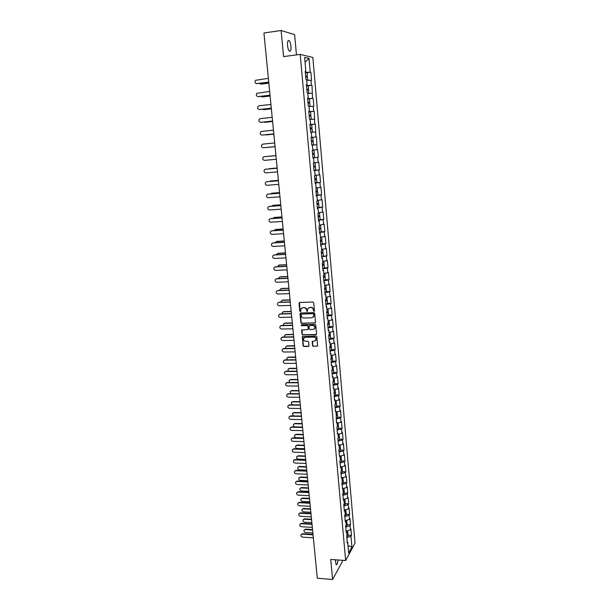 <?xml version="1.0" encoding="UTF-8"?>
<svg xmlns="http://www.w3.org/2000/svg" width="610" height="610" viewBox="0 0 610 610"><rect width="100%" height="100%" fill="white"/><g stroke="black" fill="none" stroke-linecap="round" stroke-linejoin="round"><path stroke-width="0.91" d="M313.975 311.397L314.44 310.856L313.7 302.789L312.892 302.049L299.685 302.469L299.03 303.246L299.792 311.26L300.768 311.504L300.928 308.957L302.819 307.714L303.917 307.684C305.351 307.791 306.205 308.576 306.487 310.033L307.15 311.588L307.714 308.79L309.636 307.516L310.734 307.486C312.175 307.592 313.037 308.378 313.319 309.842L313.975 311.397M308.591 307.814L310.978 307.326C312.411 307.425 313.273 308.21 313.555 309.674L313.647 310.719L314.348 311.214M299.472 302.507L300.044 311.092L300.715 311.588M301.805 307.997L304.161 307.524C305.595 307.623 306.449 308.408 306.731 309.872L307.509 311.405M337.963 559.972C337.665 563.472 337.048 565.058 336.11 564.738L335.378 559.782M287.531 45.468C287.34 41.602 287.874 40.008 289.132 40.672C290.04 41.694 290.65 43.592 290.962 46.368C291.153 50.211 290.619 51.804 289.353 51.148C288.454 50.142 287.844 48.251 287.531 45.468M312.495 345.641L313.288 346.373L317.589 345.916L316.826 336.766L316.026 336.034L302.316 336.651L303.101 345.771L303.894 346.495L308.309 346.442L308.965 345.687L308.614 341.935L307.814 341.204L305.618 341.242C303.948 340.929 303.284 339.961 303.643 338.314L305.244 337.261L313.875 337.116C315.538 337.414 316.209 338.375 315.873 340.014L314.241 341.104L312.198 341.531L312.495 345.641L313.525 346.175L317.505 346.053M330.727 559.439L332.61 579.5L317.299 578.25L263.939 32.978L281.118 30.5L283.574 56.608L300.196 54.389L345.656 560.537L330.727 559.439M314.829 323.048L315.492 322.278L314.676 313.372L313.868 312.633L300.692 312.991L300.036 313.761L300.882 322.621L301.683 323.353L315.332 322.812M315.751 325.107L316.567 333.96L315.904 334.722L302.789 334.959L301.996 334.227L301.691 330.094L307.592 329.598L308.256 328.836L308.019 326.327L307.219 325.595L301.691 325.709L301.172 324.939L301.584 324.665L314.951 324.367L315.751 325.107M300.196 54.389L312.846 57.462L355.043 543.03L345.656 560.537M348.066 535.138L351.467 535.351L350.91 529L350.422 529.861L346.274 531.211M351.467 535.351L350.979 536.221L351.932 547.056L348.661 553.125L347.692 542.153L347.189 543.053L346.747 531.562L346.244 532.446L345.664 525.95L346.175 525.08L345.801 520.909L345.298 521.771L344.711 515.236L345.222 514.39L344.848 510.196L344.337 511.035L343.758 504.47L344.269 503.639L343.895 499.422L343.377 500.238L342.789 493.635L343.308 492.834L341.821 482.746L342.34 481.961L341.958 477.691L341.44 478.469L340.845 471.789L341.371 471.027L340.99 466.734L340.464 467.481L339.869 460.763L340.395 460.024L340.006 455.708L339.48 456.44L338.878 449.684L339.412 448.968L339.023 444.621L338.489 445.33L337.887 438.537L338.42 437.843L338.031 433.474L337.498 434.16L336.888 427.32L337.429 426.649L337.04 422.257L336.499 422.921L336.034 410.98L335.492 411.62L334.875 404.704L335.424 404.079L335.027 399.634L334.478 400.251L334.013 388.219L333.464 388.814L332.839 381.814L333.395 381.235L332.991 376.744L332.435 377.308L331.81 370.27L332.366 369.713L331.97 365.192L331.405 365.741L330.933 353.579L330.376 354.097L329.736 346.976L330.307 346.472L329.896 341.897L329.331 342.393L328.691 335.225L329.263 334.745L328.851 330.14L328.279 330.612L327.639 323.407L328.218 322.949L327.806 318.321L327.227 318.763L326.746 306.426L326.167 306.845L325.519 299.556L326.098 299.152L325.687 294.462L325.099 294.859L324.611 282.422L324.024 282.796L323.369 275.415L323.963 275.064L323.536 270.314L322.949 270.657L322.286 263.23L322.881 262.91L322.454 258.137L321.859 258.449L321.195 250.977L321.79 250.679L321.371 245.876L320.768 246.165L320.273 233.546L319.671 233.805L318.992 226.241L319.602 226.005L319.167 221.14L318.557 221.377L317.886 213.767L318.496 213.553L318.062 208.658L317.444 208.864L316.765 201.208L317.383 201.025L316.948 196.1L316.331 196.275L315.82 183.465L315.202 183.61L314.508 175.863L315.134 175.733L314.691 170.754L314.066 170.869L313.372 163.068L314.005 162.977L313.555 157.959L312.922 158.043L312.228 150.197L312.861 150.136L312.411 145.088L311.779 145.142L311.077 137.25L311.71 137.212L311.26 132.141L310.62 132.164L309.91 124.219L310.559 124.211L310.101 119.11L309.461 119.095L308.744 111.104L309.4 111.127L308.942 105.995L308.286 105.949L307.57 97.905L308.225 97.966L307.768 92.796L307.112 92.72L306.388 84.63L307.051 84.721L306.586 79.513L305.93 79.414L305.198 71.263L305.862 71.385L304.626 57.409L309.018 58.446L310.231 72.194L305.305 72.445M306.975 72.803L310.231 72.194M310.864 72.316L311.565 80.291L310.932 80.192L311.382 85.316L306.479 85.598M307.905 85.896L311.382 85.316M312.015 85.4L312.526 98.355L307.638 98.675M308.454 98.95L312.526 98.355M313.151 98.408L313.845 106.293L313.22 106.254L313.662 111.31L308.797 111.66M308.82 111.935L313.662 111.31M314.287 111.333L314.79 124.181L309.949 124.577M309.964 124.745L314.79 124.181M315.416 124.181L315.919 136.983L311.085 137.41M311.092 137.486L315.919 136.983M316.537 136.945L317.032 149.702L312.861 150.106M312.907 157.815L318.321 157.327L317.65 149.641L317.032 149.702M318.321 157.327L317.711 157.41L318.145 162.344L313.982 162.771M314.02 170.358L319.426 169.893L318.755 162.252L318.145 162.344M319.426 169.893L318.816 170.007L319.251 174.91L315.103 175.367M315.126 182.817L320.517 182.382L319.853 174.788L319.251 174.91M320.517 182.382L319.914 182.527L320.341 187.4L316.216 187.888M316.979 195.147L321.607 194.803L320.944 187.247L320.341 187.4M321.607 194.803L321.012 194.971L321.432 199.813L317.322 200.385M318.672 207.423L322.69 207.141L322.027 199.638L321.432 199.813M322.69 207.141L322.095 207.339L322.522 212.15L318.458 212.692M319.991 219.653L323.765 219.409L323.109 211.944L322.522 212.15M323.765 219.409L323.178 219.631L323.597 224.419L319.51 224.991M321.157 231.823L324.833 231.602L324.185 224.183L323.597 224.419M324.833 231.602L324.245 231.853L324.665 236.611L320.601 237.214M322.271 243.901L325.892 243.725L325.252 236.352L324.665 236.611M325.892 243.725L325.313 244L325.732 248.727L321.676 249.36M321.683 256.429L326.952 255.773L326.312 248.445L325.732 248.727M326.952 255.773L326.38 256.07L326.792 260.775L322.751 261.431M324.39 267.912L328.005 267.752L327.364 260.462L326.792 260.775M328.005 267.752L327.433 268.08L327.844 272.754L323.818 273.433M325.45 279.799L329.049 279.654L328.409 272.411L327.844 272.754M329.049 279.654L328.477 280.013L328.889 284.656L324.878 285.366M326.495 291.618L330.086 291.496L329.453 284.29L328.889 284.656M330.086 291.496L329.522 291.87L329.926 296.49L326.144 297.184M327.532 303.368L331.116 303.262L330.49 296.102L329.926 296.49M331.116 303.262L330.559 303.666L330.963 308.256L326.975 309.018M328.569 315.05L332.145 314.958L331.52 307.844L330.963 308.256M332.145 314.958L331.588 315.393L331.985 319.953L328.02 320.738M329.598 326.663L333.159 326.586L332.541 319.518L331.985 319.953M333.159 326.586L332.61 327.044L333.007 331.581L329.057 332.389M330.62 338.207L334.173 338.154L333.556 331.116L333.007 331.581M334.173 338.154L333.624 338.634L334.021 343.14L330.086 343.979M331.634 349.69L335.18 349.644L334.57 342.652L334.021 343.14M335.18 349.644L334.638 350.148L335.035 354.639L331.108 355.493M332.648 361.105L336.186 361.074L335.576 354.12L335.035 354.639M336.186 361.074L335.645 361.6L336.034 366.061L332.122 366.945M333.655 372.451L337.185 372.435L336.575 365.527L336.034 366.061M337.185 372.435L336.644 372.992L337.033 377.422L333.136 378.33M334.654 383.728L338.169 383.736L337.566 376.866L337.033 377.422M338.169 383.736L337.643 384.308L338.024 388.722L334.143 389.653M335.645 394.945L339.16 394.967L338.558 388.135L338.024 388.722M339.16 394.967L338.626 395.57L339.015 399.954L335.142 400.9M336.636 406.1L340.136 406.138L339.541 399.344L339.015 399.954M340.136 406.138L339.61 406.756L339.991 411.117L336.133 412.093M337.62 417.187L341.112 417.248L340.517 410.492L339.991 411.117M341.112 417.248L340.586 417.888L340.967 422.219L337.124 423.218M338.596 428.212L342.08 428.289L341.486 421.571L340.967 422.219M342.08 428.289L341.562 428.952L341.935 433.26L338.108 434.282M339.564 439.177L343.041 439.269L342.454 432.589L341.935 433.26M343.041 439.269L342.523 439.955L342.904 444.24L339.084 445.277M340.532 450.081L344.002 450.18L343.415 443.539L342.904 444.24M344.002 450.18L343.483 450.889L343.865 455.151L340.052 456.219M341.493 460.924L344.947 461.038L344.368 454.435L343.865 455.151M344.947 461.038L344.444 461.77L344.818 466.002L341.02 467.092M342.446 471.705L345.893 471.835L345.321 465.27L344.818 466.002M345.893 471.835L345.39 472.582L345.763 476.799L341.981 477.904M343.392 482.426L346.838 482.571L346.267 476.036L345.763 476.799M346.838 482.571L346.335 483.341L346.701 487.527L342.934 488.656M344.337 493.086L347.776 493.238L347.204 486.749L346.701 487.527M347.776 493.238L347.273 494.031L347.639 498.202L343.819 499.369M345.275 503.685L348.706 503.86L348.135 497.402L347.639 498.202M348.706 503.86L348.211 504.668L348.577 508.809L344.627 510.044M346.213 514.222L349.629 514.413L349.065 507.993L348.577 508.809M349.629 514.413L349.141 515.244L349.5 519.362L345.451 520.658M347.143 524.707L350.552 524.913L349.987 518.523L349.5 519.362M350.552 524.913L350.064 525.759L350.422 529.861M346.122 531.104L346.747 531.562M350.064 525.759L345.771 527.147M345.176 520.46L345.801 520.909M349.141 515.244L344.833 516.609M344.223 509.762L344.848 510.196M348.211 504.668L343.895 506.01M343.27 499.003L343.895 499.422M347.273 494.031L342.942 495.35M342.301 488.183L342.927 488.587M346.335 483.341L341.989 484.63M341.333 477.295L341.958 477.691M345.39 472.582L341.028 473.848M340.365 466.353L340.99 466.734M344.444 461.77L340.067 463.013M339.381 455.342L340.006 455.708M343.483 450.889L339.091 452.109M338.397 444.271L339.023 444.621M342.523 439.955L338.115 441.144M337.406 433.138L338.031 433.474M341.562 428.952L337.139 430.119M336.407 421.937L337.04 422.257M340.586 417.888L336.148 419.024M335.409 410.667L336.034 410.98M339.61 406.756L335.157 407.869M334.402 399.337L335.027 399.634M338.626 395.57L334.158 396.653M333.388 387.945L334.013 388.219M337.643 384.308L333.159 385.367M332.366 376.477L332.991 376.744M336.644 372.992L332.145 374.021M331.337 364.948L331.97 365.192M335.645 361.6L331.131 362.607M330.307 353.35L330.933 353.579M334.638 350.148L330.109 351.131M329.27 341.676L329.896 341.897M333.624 338.634L329.08 339.579M328.226 329.941L328.851 330.14M332.61 327.044L328.05 327.966M327.173 318.138L327.806 318.321M331.588 315.393L327.006 316.277M326.114 306.258L326.746 306.426M330.559 303.666L325.961 304.527M325.054 294.31L325.687 294.462M329.522 291.87L324.909 292.708M323.979 282.293L324.611 282.422M328.477 280.013L323.849 280.813M322.904 270.2L323.536 270.314M327.433 268.08L322.789 268.85M321.821 258.038L322.454 258.137M326.38 256.07L321.714 256.818M320.73 245.799L321.371 245.876M325.313 244L320.639 244.709M319.64 233.485L320.273 233.546M324.245 231.853L319.556 232.532M318.534 221.094L319.167 221.14M323.178 219.631L318.466 220.279M317.429 208.635L318.062 208.658M322.095 207.339L317.368 207.949M316.308 196.092L316.948 196.1M321.012 194.971L316.262 195.551M315.187 183.473L315.82 183.465M319.914 182.527L315.149 183.076M314.058 170.777L314.691 170.754M318.816 170.007L314.036 170.518M312.922 158.005L313.555 157.959M317.711 157.41L312.907 157.891M316.598 144.738L312.419 145.127M311.077 137.288L311.71 137.212M315.477 131.989L311.283 132.347M309.926 124.31L310.559 124.211M314.348 119.156L310.139 119.484M308.759 111.249L309.4 111.127M313.22 106.254L308.988 106.544M307.592 98.103L308.225 97.966M312.076 93.261L307.829 93.475M306.411 84.874L307.051 84.721M310.932 80.192L306.67 80.428M305.229 71.561L305.862 71.385M309.018 58.446L305.046 62.182M296.46 54.892L294.622 34.648L281.118 30.5M332.61 579.5L342.408 561.436L342.309 560.293M347.067 541.68L347.692 542.153M350.979 536.221L346.709 537.631M351.932 547.056L347.99 545.515M300.463 313.037L301.127 322.446L301.927 323.178L315.065 322.873M313.723 314.234L313.159 313.715L301.592 314.028L301.241 315.652C301.515 317.108 302.369 317.894 303.795 318.001L311.695 317.802L313.631 316.506L313.959 314.066L313.159 313.715M301.477 314.043L313.395 313.548M313.044 317.299L313.868 316.338L313.822 315.332M313.959 314.066L314.058 315.156M302.034 329.758L302.24 334.044L303.033 334.776L316.422 334.471M308.096 329.354L308.256 326.144L307.455 325.412L301.691 325.709M301.462 324.688L301.935 325.534M313.128 329.484L314.752 328.393C315.103 326.739 314.44 325.763 312.755 325.473L309.697 325.534L309.041 326.304L309.278 328.813L310.078 329.545L313.128 329.484M314.318 329.011L314.989 328.218C315.339 326.563 314.668 325.587 312.991 325.29L312.755 325.473M309.438 325.595L312.991 325.29M312.518 341.196L312.724 345.443M315.477 340.601L316.11 339.823C316.438 338.184 315.774 337.223 314.104 336.926L313.875 337.116M304.298 337.543L305.48 337.078L314.104 336.926M302.651 336.316L303.338 345.573L304.131 346.305L308.835 346.175M259.357 83.364L260.691 84.081M305.663 76.486L307.402 76.097L305.625 76.059M307.402 76.097L307.12 72.857L305.335 72.811M305.64 76.158L306.35 76.204L305.656 76.387M260.866 84.066L268.842 83.082M307.768 80.367L307.493 77.112L305.717 77.073M307.783 80.345L306.655 80.276M261.24 84.111L268.85 83.173M268.377 78.332L255.498 80.314C254.561 82.106 255.01 83.196 256.84 83.585L256.665 83.6M268.758 82.205L257.222 83.631M268.751 82.114L256.84 83.585M260.76 96.342L262.033 96.906M306.822 89.517L308.561 89.174L306.792 89.174M308.561 89.174L308.279 85.957L306.51 85.941M306.799 89.258L307.516 89.281L306.822 89.441M262.147 96.898L270.108 95.961M308.774 93.467L308.652 90.181L306.883 90.181M308.935 93.391L307.814 93.36M262.513 96.929L270.108 96.029M262.186 109.236L263.375 109.648M307.981 102.472L309.712 102.167L307.958 102.205M309.712 102.167L309.43 98.972L307.669 98.995M307.958 102.266L308.668 102.274L307.974 102.411M263.421 109.648L271.358 108.755M309.354 106.521L310.086 106.361L309.804 103.166L308.042 103.204M310.086 106.361L308.973 106.361M263.787 109.663L271.358 108.809M263.634 122.046L264.725 122.32M309.125 115.351L310.856 115.084L309.11 115.153M310.856 115.084L310.574 111.904L308.82 111.965M309.11 115.199L309.811 115.183L309.117 115.305M264.679 122.32L272.601 121.474M310.132 119.43L311.222 119.247L310.947 116.075L309.194 116.152M311.222 119.247L310.124 119.278M265.045 122.32L272.601 121.512M265.129 134.779L266.113 134.909M310.261 128.146L311.992 127.917L310.254 128.024M311.992 127.917L311.718 124.76L309.971 124.859M310.254 128.054L310.955 128.016L310.261 128.115M265.937 134.917L273.837 134.108L266.303 134.901M311.268 132.202L312.358 132.057L312.084 128.901L310.337 129.015M312.358 132.057L310.917 132.149M266.768 147.422L275.064 146.674L267.188 147.437M311.397 140.864L313.121 140.674L311.397 140.849M312.846 137.54L311.108 137.669M313.487 144.791L311.756 144.944L313.487 144.791L313.212 141.657L311.481 141.802M311.756 144.951L312.45 144.89L311.763 144.959M269.658 91.416L256.779 93.353C255.887 95.129 256.345 96.205 258.144 96.578L258.038 96.586M270.032 95.244L258.526 96.609M270.024 95.175L258.144 96.578M270.931 104.417L259.075 105.774L258.053 106.315C257.207 108.069 257.672 109.121 259.448 109.487L259.402 109.487M271.305 108.206L259.822 109.503M271.298 108.153L259.448 109.487M272.197 117.341L260.371 118.622L259.319 119.194C258.518 120.925 258.991 121.962 260.744 122.32L260.783 122.32M272.563 121.093L261.111 122.32M272.563 121.047L260.744 122.32M273.455 130.182L261.652 131.402L260.584 131.989C259.814 133.704 260.295 134.726 262.025 135.069L262.208 135.062M273.814 133.895L262.399 135.054M273.814 133.872L262.025 135.069M274.706 142.946L262.933 144.097L261.835 144.707C261.111 146.4 261.598 147.414 263.299 147.75L275.064 146.621L263.299 147.75M275.941 155.573L267.676 156.389M313.967 150.235L312.244 150.403L313.967 150.235L314.249 153.354L312.526 153.537M312.244 150.403L312.938 150.334L312.244 150.395M312.61 154.498L314.333 154.33L312.61 154.513M314.333 154.33L314.608 157.441L312.884 157.632M275.941 155.565L268.072 156.297M264.206 156.717L275.941 155.634L264.206 156.717L263.085 157.35C262.399 159.019 262.887 160.018 264.572 160.346L276.299 159.279M269.483 168.665L268.552 168.97M313.998 162.916L315.088 162.855L315.362 165.958L313.647 166.172M315.088 162.855L313.57 163.038M277.154 168.009L269.307 168.696M313.723 167.026L315.446 166.926L313.731 167.14M315.721 170.015L314.013 170.243M313.731 167.117L314.417 167.018L313.723 167.056M277.154 167.986L269.666 168.642M265.647 169.237L264.336 169.915C263.673 171.562 264.176 172.546 265.83 172.866L277.535 171.86M265.83 169.206L277.176 168.215M265.472 169.26L277.176 168.238M270.581 181.002L269.582 181.46M316.476 178.478L314.768 178.73M315.111 175.428L316.201 175.398L315.118 175.566M278.366 180.369L270.543 181.01M314.836 179.508L316.56 179.447L314.851 179.698M316.56 179.447L316.834 182.52L315.126 182.779M314.844 179.653L315.53 179.538L314.836 179.553M278.358 180.331L270.893 180.941M266.768 181.727L265.571 182.405C264.946 184.029 265.449 184.998 267.088 185.318L278.755 184.373M267.088 181.666L278.404 180.735M266.722 181.734L278.404 180.774M271.717 193.263L270.657 193.866M316.552 187.85L317.307 187.865L317.574 190.93L315.873 191.22M317.307 187.865L316.232 188.071M279.571 192.653L271.763 193.256M315.942 191.914L317.657 191.891L315.965 192.173M317.657 191.891L317.932 194.948L316.232 195.238M315.957 192.112L316.636 191.982L315.942 191.975M279.563 192.6L272.113 193.179M267.927 194.132L266.806 194.811C266.204 196.42 266.715 197.381 268.331 197.686L279.975 196.809M268.331 194.041L279.616 193.172M267.973 194.125L279.624 193.233M272.868 205.44L271.763 206.195M318.222 200.217L318.672 203.305L316.979 203.626M318.405 200.263L317.337 200.492M280.76 204.868L272.975 205.433M317.04 204.251L318.755 204.258L317.063 204.579M318.755 204.258L319.022 207.301L317.337 207.629M317.055 204.502L317.734 204.35L317.04 204.327M280.752 204.8L273.326 205.334M269.109 206.454L268.026 207.148C267.462 208.734 267.973 209.68 269.574 209.985L281.179 209.169M269.567 206.348L280.829 205.54M269.216 206.447L280.836 205.608M274.012 217.556L272.883 218.441M319.48 212.554L319.762 215.612L318.077 215.955M319.495 212.577L318.435 212.837M281.95 217.007L274.18 217.534M318.13 216.504L319.846 216.55L318.161 216.908M319.846 216.55L320.113 219.577L318.435 219.935M318.153 216.809L318.824 216.641L318.138 216.596M281.942 216.931L274.531 217.427M270.276 218.715L269.246 219.409C268.705 220.98 269.223 221.91 270.802 222.208L282.384 221.453M270.802 218.578L282.034 217.831M270.451 218.693L282.041 217.915M275.156 229.596L274.027 230.618M320.578 224.838L320.845 227.835L319.167 228.216M320.57 224.846L319.526 225.113M283.131 229.078L275.385 229.558M319.213 228.689L320.929 228.773L319.251 229.162M320.929 228.773L321.195 231.777L319.518 232.174M319.243 229.047L319.914 228.864L319.221 228.803M283.124 228.986L275.728 229.444M271.442 230.893L270.459 231.594C269.948 233.142 270.466 234.065 272.029 234.362L283.581 233.668M272.022 230.74L283.231 230.054M271.671 230.862L283.238 230.153M276.292 241.568L275.171 242.719M321.661 237.054L321.92 239.989L320.258 240.409M321.592 237.061L320.608 237.313M284.306 241.08L276.574 241.522M320.288 240.805L322.004 240.919L320.334 241.339M322.004 240.919L322.271 243.908L320.601 244.335M320.326 241.217L320.99 241.011L320.303 240.927M284.298 240.965L276.917 241.385M272.601 243.009L271.671 243.71C271.175 245.235 271.702 246.15 273.242 246.44L284.771 245.807M273.242 242.826L284.412 242.193M272.891 242.963L284.428 242.315M277.42 253.47L278.099 253.264L276.33 254.744M322.987 252.06L321.333 252.517M322.568 249.215L321.683 249.444M285.472 253.013L277.763 253.409M321.363 252.845L323.071 252.998L321.417 253.447M321.401 253.31L322.065 253.089L321.371 252.99M285.465 252.883L278.099 253.264M273.76 255.049L272.868 255.75C272.395 257.26 272.929 258.16 274.454 258.449L285.953 257.877M274.447 254.843L285.594 254.271M274.103 254.995L285.61 254.4M278.549 265.304L279.281 265.068L277.497 266.7M324.055 264.069L322.408 264.565M323.513 261.309L322.759 261.499M286.631 264.87L278.945 265.228M322.423 264.816L324.139 265.007L322.484 265.487M324.139 265.007L324.398 267.958L322.751 268.446M322.469 265.327L323.132 265.091L322.438 264.969M286.624 264.725L279.281 265.068M274.912 267.02L274.065 267.714C273.615 269.208 274.142 270.1 275.651 270.39L287.127 269.872M275.651 266.791L286.769 266.273M275.308 266.951L286.784 266.417M279.67 277.07L280.447 276.81L278.877 277.748L278.671 278.587M324.871 273.257L325.115 276.025L323.468 276.536M324.428 273.326L323.818 273.478M287.79 276.658L280.112 276.978M323.483 276.719L325.191 276.94L323.552 277.451M325.191 276.94L325.45 279.876L323.811 280.394M323.536 277.275L324.192 277.024L323.498 276.887M287.775 276.498L280.447 276.81M276.055 278.923L275.255 279.616C274.82 281.088 275.354 281.972 276.848 282.255L288.294 281.797M276.848 278.663L287.935 278.198M276.505 278.839L287.958 278.366M280.791 288.766L281.614 288.477L280.036 289.445L279.845 290.398M325.923 285.183L326.167 287.889L324.528 288.431M325.321 285.289L324.878 285.396M288.934 288.377L281.279 288.667M324.535 288.545L326.243 288.804L324.611 289.346M326.502 291.702L324.871 292.266M324.596 289.155L325.244 288.888L324.558 288.728M288.919 288.21L281.614 288.477M277.199 290.756L276.437 291.443C276.025 292.899 276.559 293.768 278.038 294.05L289.453 293.646M278.038 290.467L289.102 290.063M277.695 290.657L289.117 290.238M281.904 300.394L282.765 300.082L281.187 301.065L281.027 302.148M327.204 299.678L325.58 300.265M290.078 300.029L282.438 300.28M325.587 300.303L327.288 300.593L325.664 301.172M327.547 303.483L325.923 304.077M325.641 300.966L326.289 300.684L325.603 300.509M290.055 299.846L282.765 300.082M278.343 302.522L277.611 303.2C277.222 304.634 277.756 305.496 279.22 305.778L290.604 305.435M279.212 302.202L290.253 301.851M278.877 302.4L290.268 302.041M283.017 311.962L283.917 311.618L282.331 312.617L282.216 313.822M328.02 308.82L328.249 311.42L326.625 312.023M291.206 311.618L283.589 311.824M326.792 311.992L328.325 312.32L326.708 312.922M328.584 315.187L326.968 315.812M326.685 312.709L327.334 312.404L326.647 312.213M291.191 311.42L283.917 311.618M279.471 314.219L278.778 314.882C278.404 316.308 278.945 317.162 280.394 317.436L291.748 317.147M280.387 313.868L291.397 313.57M280.059 314.081L291.42 313.776M284.123 323.46L285.061 323.087L283.467 324.108L283.414 325.427M329.057 320.532L329.278 323.087L327.669 323.712M292.335 323.132L284.74 323.308M328.134 323.628L329.362 323.979L327.745 324.611M329.613 326.823L328.005 327.486M327.73 324.375L328.371 324.062L327.677 323.849M292.312 322.919L285.061 323.087M280.608 325.847L281.553 325.465L279.944 326.502C279.586 327.913 280.127 328.752 281.561 329.034L292.892 328.798M281.553 325.465L292.541 325.229M281.225 325.694L292.564 325.443M285.221 334.89L286.197 334.493L284.603 335.531L284.611 336.964M330.086 332.183L330.307 334.676L328.706 335.34M293.456 334.585L285.877 334.722M329.362 335.195L330.384 335.569L328.782 336.232M330.384 335.569L330.635 338.413L329.034 339.084M328.76 335.98L329.4 335.645L328.714 335.424M293.433 334.364L286.197 334.493M281.728 337.406L282.72 337.002L281.103 338.054C280.76 339.442 281.301 340.281 282.72 340.555L294.02 340.38M282.72 337.002L293.677 336.812M282.384 337.238L293.7 337.04M286.319 346.259L287.325 345.832L285.732 346.884L285.823 348.44M331.329 346.183L329.865 346.869M294.569 345.977L287.005 346.076M330.529 346.709L331.405 347.09L329.812 347.776M331.405 347.09L331.657 349.919L330.063 350.62M329.789 347.517L330.422 347.166L329.796 346.93M294.546 345.733L287.325 345.832M282.849 348.897L283.871 348.462L282.255 349.538C281.927 350.91 282.468 351.734 283.879 352.016L295.148 351.886M283.871 348.462L294.805 348.325M283.543 348.714L294.828 348.577M287.417 357.559L288.454 357.109L286.852 358.177L287.043 359.847M332.13 355.272L332.343 357.658L331.161 358.299M295.682 357.292L288.133 357.361M331.657 358.154L332.419 358.543L330.833 359.26M332.419 358.543L332.671 361.356L331.085 362.088M330.811 358.985L331.436 358.619L331.055 358.398M295.652 357.041L288.454 357.109M283.97 360.319L285.015 359.862L283.398 360.952C283.086 362.31 283.627 363.133 285.022 363.407L296.269 363.331M285.015 359.862L295.926 359.778M284.695 360.129L295.949 360.037M288.507 368.791L289.567 368.318L287.966 369.401L288.271 371.193M333.144 366.717L333.35 369.058L332.366 369.668M296.78 368.554L289.254 368.585M332.763 369.538L333.434 369.927L331.848 370.674M333.678 372.702L332.099 373.488M331.825 370.384L332.259 369.828M296.757 368.287L289.567 368.318M285.083 371.681L286.159 371.2L284.534 372.298C284.237 373.648 284.779 374.456 286.166 374.731L297.383 374.715M286.159 371.2L297.039 371.162M285.838 371.475L297.062 371.437M289.59 379.961L290.68 379.466L289.079 380.564L289.521 382.47M334.15 378.093L334.356 380.381L333.373 381.021M297.878 379.748L290.368 379.74M333.838 380.853L334.433 381.25L332.862 382.028M334.676 384.01L333.106 384.818M332.969 381.685L333.388 381.219M297.848 379.466L290.68 379.466M286.189 382.973L287.295 382.47L285.671 383.583C285.381 384.91 285.922 385.718 287.295 385.993L298.488 386.031M287.295 382.47L298.145 382.485M286.974 382.752L298.176 382.767M290.673 391.071L291.786 390.545L290.177 391.658L290.802 393.686M335.355 391.62L334.379 392.306M298.969 390.873L291.473 390.835M334.898 392.108L335.431 392.512L333.861 393.313M335.675 395.25L334.112 396.088M298.938 390.583L291.786 390.545M287.295 394.205L288.423 393.671L286.791 394.8C286.517 396.119 287.066 396.912 288.423 397.194L299.594 397.278M288.423 393.671L299.243 393.74M288.103 393.968L299.274 394.037M291.748 402.112L292.884 401.571L291.275 402.699L292.129 404.842M336.148 400.656L336.346 402.844L335.37 403.523M300.051 401.937L292.579 401.868M335.935 403.294L336.423 403.706L335.058 404.491M336.667 406.428L335.103 407.297M300.021 401.632L292.884 401.571M288.393 405.368L289.544 404.811L287.912 405.955C287.653 407.259 288.194 408.044 289.544 408.326L300.684 408.464M289.544 404.811L300.341 404.926M289.224 405.116L300.372 405.238M292.823 413.1L293.974 412.528L292.373 413.671L293.585 415.936M337.139 411.841L337.33 413.976L336.362 414.686M301.127 412.947L293.669 412.84M336.972 414.426L337.406 414.83L336.262 415.593M337.65 417.537L336.095 418.437M301.096 412.627L293.974 412.528M289.491 416.462L290.657 415.89L289.026 417.042C288.774 418.33 289.323 419.116 290.665 419.39L301.775 419.581M290.657 415.89L301.431 416.058M290.345 416.211L301.462 416.378M293.89 424.019L295.065 423.424L293.456 424.575C293.219 425.841 293.753 426.611 295.072 426.886L302.507 427.03M338.314 425.017L337.353 425.78M302.194 423.889L294.76 423.744M337.986 425.49L338.39 425.894L337.429 426.626M338.39 425.894L338.626 428.616L337.086 429.509M302.163 423.553L295.065 423.424M290.581 427.503L291.763 426.901L290.139 428.067C289.895 429.349 290.444 430.126 291.771 430.401L302.857 430.637M291.763 426.901L302.514 427.114M291.45 427.229L302.545 427.457M294.95 434.877L296.147 434.259L294.538 435.426C294.31 436.676 294.844 437.439 296.155 437.713L303.566 437.896M339.282 436.028L338.329 436.806M303.262 434.762L295.842 434.594M338.992 436.493L339.366 436.897L338.405 437.652M339.602 439.574L338.062 440.527M303.231 434.427L296.147 434.259M291.664 438.476L292.869 437.858L291.237 439.032C291.008 440.298 291.557 441.068 292.876 441.343L303.933 441.632M292.869 437.858L303.589 438.117M292.556 438.193L303.62 438.468M296.01 445.674L297.215 445.041L295.614 446.215C295.392 447.45 295.926 448.213 297.222 448.48L304.626 448.693M340.258 446.97L339.328 448.053M304.321 445.582L296.917 445.384M339.991 447.427L340.334 447.839L339.381 448.617M340.571 450.5L339.038 451.476M304.283 445.231L297.215 445.041M292.747 449.387L293.959 448.746L292.335 449.936C292.114 451.186 292.663 451.949 293.967 452.231L305 452.567M293.959 448.746L304.657 449.051M293.654 449.097L304.695 449.417M297.07 456.41L298.29 455.754L296.681 456.943C296.468 458.171 297.009 458.918 298.298 459.193L305.679 459.437M341.219 457.851L340.273 458.682M305.374 456.341L297.985 456.112M340.982 458.308L341.295 458.72L340.349 459.521M341.531 461.366L340.006 462.365M305.335 455.983L298.29 455.754M293.822 460.23L295.049 459.574L293.425 460.779C293.212 462.014 293.761 462.769 295.057 463.051L306.067 463.432M295.049 459.574L305.724 459.932M294.744 459.932L305.762 460.306M298.115 467.085L299.35 466.414L297.741 467.611C297.543 468.823 298.077 469.57 299.358 469.845L306.723 470.119M342.179 468.678L341.234 469.525M306.418 467.046L299.052 466.78M341.958 469.128L342.256 469.54L341.31 470.356M342.485 472.163L340.975 473.192M306.38 466.665L299.35 466.414M294.889 471.019L296.132 470.341L294.508 471.553C294.31 472.78 294.851 473.535 296.14 473.81L307.127 474.245M296.132 470.341L306.784 470.745M295.835 470.714L306.822 471.133M299.159 477.699L300.402 477.012L298.801 478.217C298.61 479.422 299.144 480.161 300.417 480.436L307.76 480.741M343.133 479.437L342.195 480.314M307.463 477.683L300.112 477.386M342.934 479.887L343.209 480.291L342.271 481.137M343.438 482.906L341.928 483.959M307.425 477.295L300.402 477.012M295.957 481.747L297.215 481.054L295.591 482.274C295.392 483.486 295.941 484.233 297.222 484.515L308.18 484.988M297.215 481.054L307.837 481.496M296.91 481.435L307.875 481.9M300.204 488.252L301.454 487.55L299.853 488.762C299.67 489.96 300.204 490.692 301.462 490.966L308.797 491.309M344.078 490.135L343.148 491.035M308.5 488.267L301.165 487.931M343.895 490.585L344.154 490.989L343.224 491.858M344.154 490.989L344.383 493.62L342.881 494.664M308.454 487.863L301.454 487.55M297.017 492.407L298.282 491.698L296.658 492.926C296.475 494.13 297.017 494.878 298.29 495.152L309.224 495.678M298.282 491.698L308.881 492.194M297.985 492.095L308.919 492.605M301.233 498.751L302.499 498.034L300.898 499.254C300.722 500.436 301.256 501.168 302.514 501.443L309.819 501.809M345.024 500.779L344.093 501.695M309.529 498.789L302.209 498.423M344.856 501.222L345.092 501.626L344.17 502.518M345.321 504.211L343.827 505.316M309.483 498.378L302.499 498.034M298.069 503.014L299.35 502.289L297.726 503.524C297.55 504.722 298.092 505.454 299.358 505.736L310.261 506.308M299.35 502.289L309.918 502.823M299.052 502.693L309.964 503.25M302.27 509.19L303.544 508.458L301.942 509.693C301.767 510.86 302.308 511.584 303.551 511.859L310.841 512.263M345.954 511.355L345.039 512.301M310.551 509.251L303.254 508.862M345.801 511.798L346.03 512.209L345.108 513.117M346.259 514.771L344.772 515.9M310.505 508.832L303.544 508.458M299.121 513.559L300.41 512.819L298.793 514.062C298.618 515.244 299.159 515.976 300.417 516.258L311.298 516.876M300.41 512.819L310.955 513.399M300.112 513.231L311.001 513.833M303.292 519.575L304.573 518.828L302.972 520.063C302.812 521.222 303.345 521.939 304.581 522.221L311.862 522.648M346.892 521.878L345.977 522.846M311.565 519.659L304.283 519.24M346.747 522.32L346.968 522.724L346.045 523.654M347.189 525.271L345.71 526.43M311.527 519.224L304.573 518.828M300.166 524.051L301.462 523.288L299.846 524.547C299.685 525.713 300.227 526.445 301.47 526.727L312.328 527.391M301.462 523.288L311.985 523.914M301.172 523.716L312.03 524.364M304.314 529.899L305.602 529.137L304.001 530.38C303.849 531.531 304.382 532.248 305.61 532.53L312.869 532.987M347.814 532.347L346.907 533.331M312.579 530.006L305.313 529.556M347.685 532.782L346.976 534.139M348.119 535.717L346.64 536.899M312.541 529.564L305.602 529.137M301.21 534.474L302.514 533.704L300.898 534.97C300.738 536.129 301.279 536.853 302.522 537.135L313.349 537.837M302.514 533.704L313.006 534.375M302.217 534.139L313.052 534.833M289.132 40.672L288.019 40.832M313.121 140.674L312.846 137.532M315.721 170.022L315.446 166.926M316.476 178.486L316.201 175.398M322.987 252.075L322.736 249.193M323.338 255.971L323.071 252.998M324.055 264.084L323.803 261.263M326.502 291.717L326.243 288.804M327.212 299.693L326.975 297.032M327.547 303.498L327.288 300.593M328.584 315.202L328.325 312.32M329.613 326.846L329.362 323.979M331.329 346.205L331.116 343.758M333.678 372.733L333.434 369.927M334.676 384.033L334.433 381.25M335.355 391.643L335.157 389.409M335.675 395.28L335.431 392.512M336.667 406.458L336.423 403.706M337.65 417.568L337.406 414.83M338.314 425.048L338.131 422.959M339.29 436.058L339.107 434.015M339.602 439.604L339.366 436.897M340.258 447L340.083 445.01M340.571 450.531L340.334 447.839M341.219 457.889L341.051 455.937M341.531 461.396L341.295 458.72M342.179 468.709L342.012 466.81M342.492 472.201L342.256 469.54M343.133 479.468L342.972 477.615M343.438 482.937L343.209 480.291M344.078 490.173L343.918 488.358M345.024 500.81L344.871 499.049M345.329 504.241L345.092 501.626M345.962 511.393L345.809 509.678M346.267 514.809L346.03 512.209M346.892 521.916L346.747 520.246M347.197 525.309L346.968 522.724M347.822 532.385L347.677 530.753M348.119 535.763L347.891 533.186"/></g></svg>
